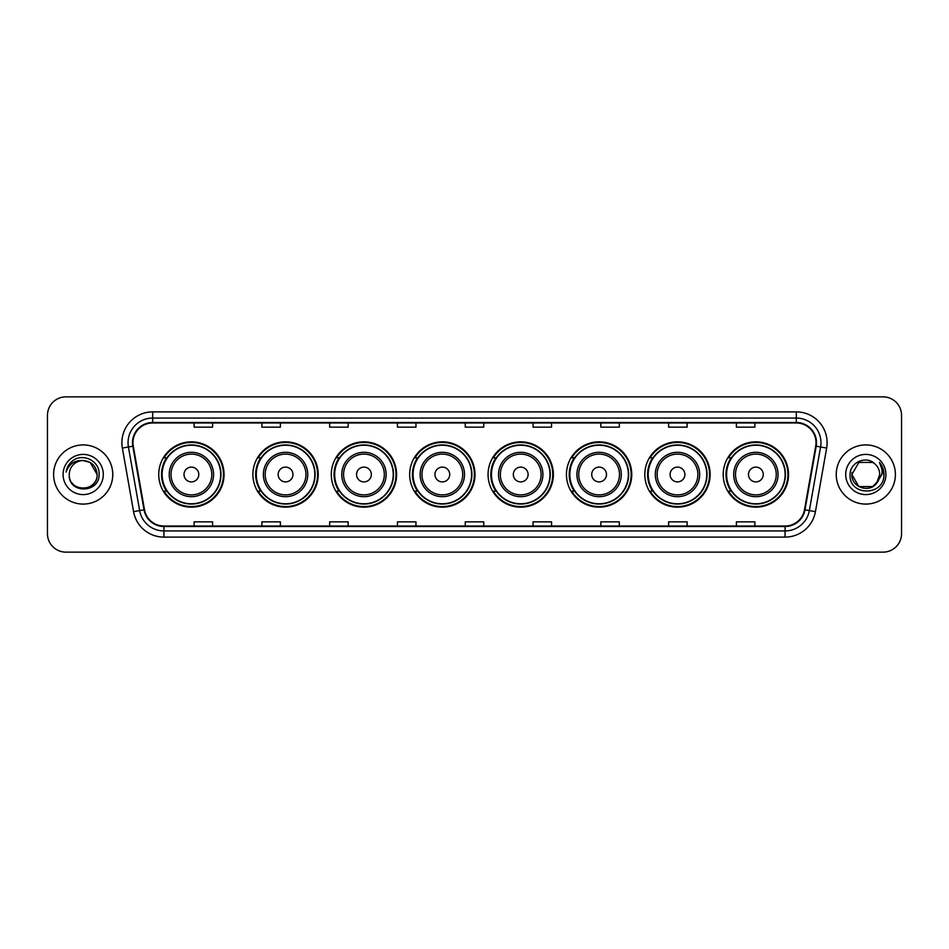 <?xml version="1.0" encoding="UTF-8"?>
<svg xmlns="http://www.w3.org/2000/svg" width="949" height="949" viewBox="0 0 949 949"><rect width="100%" height="100%" fill="white"/><g stroke="black" fill="none" stroke-linecap="round" stroke-linejoin="round"><path stroke-width="1.42" d="M723.209 474.5A32.657 32.657 0 0 0 755.867 507.157A32.657 32.657 0 0 0 788.536 474.5A32.657 32.657 0 0 0 755.867 441.843A32.657 32.657 0 0 0 723.209 474.5M644.822 474.5A32.657 32.657 0 0 0 677.491 507.157A32.657 32.657 0 0 0 710.149 474.5A32.657 32.657 0 0 0 677.491 441.843A32.657 32.657 0 0 0 644.822 474.5M566.446 474.5A32.657 32.657 0 0 0 599.104 507.157A32.657 32.657 0 0 0 631.761 474.5A32.657 32.657 0 0 0 599.104 441.843A32.657 32.657 0 0 0 566.446 474.5M488.059 474.5A32.657 32.657 0 0 0 520.716 507.157A32.657 32.657 0 0 0 553.374 474.5A32.657 32.657 0 0 0 520.716 441.843A32.657 32.657 0 0 0 488.059 474.5M409.671 474.5A32.657 32.657 0 0 0 442.329 507.157A32.657 32.657 0 0 0 474.998 474.5A32.657 32.657 0 0 0 442.329 441.843A32.657 32.657 0 0 0 409.671 474.5M331.284 474.5A32.657 32.657 0 0 0 363.953 507.157A32.657 32.657 0 0 0 396.611 474.5A32.657 32.657 0 0 0 363.953 441.843A32.657 32.657 0 0 0 331.284 474.5M252.897 474.5A32.657 32.657 0 0 0 285.566 507.157A32.657 32.657 0 0 0 318.223 474.5A32.657 32.657 0 0 0 285.566 441.843A32.657 32.657 0 0 0 252.897 474.5M158.744 474.5A32.657 32.657 0 0 0 191.401 507.157A32.657 32.657 0 0 0 224.059 474.5A32.657 32.657 0 0 0 191.401 441.843A32.657 32.657 0 0 0 158.744 474.5M166.573 491.143A29.882 29.882 0 0 1 166.573 457.857M260.738 491.143A29.882 29.882 0 0 1 260.738 457.857M339.125 491.143A29.882 29.882 0 0 1 339.125 457.857M417.501 491.143A29.882 29.882 0 0 1 417.501 457.857M495.888 491.143A29.882 29.882 0 0 1 495.888 457.857M574.275 491.143A29.882 29.882 0 0 1 574.275 457.857M652.663 491.143A29.882 29.882 0 0 1 652.663 457.857M731.05 491.143A29.882 29.882 0 0 1 731.05 457.857M47.45 415.342L47.45 533.658A18.482 18.482 0 0 0 65.932 552.14L883.068 552.14A18.482 18.482 0 0 0 901.55 533.658L901.55 415.342A18.482 18.482 0 0 0 883.068 396.86L65.932 396.86A18.482 18.482 0 0 0 47.45 415.342L47.45 533.658M53.607 474.5A29.585 29.585 0 0 0 83.192 504.085A29.585 29.585 0 0 0 112.765 474.5A29.585 29.585 0 0 0 83.192 444.915A29.585 29.585 0 0 0 53.607 474.5A29.585 29.585 0 0 0 83.192 504.085A29.585 29.585 0 0 0 112.765 474.5A29.585 29.585 0 0 0 83.192 444.915A29.585 29.585 0 0 0 53.607 474.5M836.235 474.5A29.585 29.585 0 0 0 865.808 504.085A29.585 29.585 0 0 0 895.393 474.5A29.585 29.585 0 0 0 865.808 444.915A29.585 29.585 0 0 0 836.235 474.5A29.585 29.585 0 0 0 865.808 504.085A29.585 29.585 0 0 0 895.393 474.5A29.585 29.585 0 0 0 865.808 444.915A29.585 29.585 0 0 0 836.235 474.5M132.979 442.697A19.715 19.715 0 0 1 152.706 422.981L796.294 422.981A19.715 19.715 0 0 1 815.713 446.125L804.503 509.72A19.715 19.715 0 0 1 785.084 526.019L163.916 526.019A19.715 19.715 0 0 1 144.497 509.72L133.287 446.125A19.715 19.715 0 0 1 132.979 442.697M132.492 442.697A20.214 20.214 0 0 0 132.801 446.208L144.011 509.803A20.214 20.214 0 0 0 163.916 526.505L785.084 526.505A20.214 20.214 0 0 0 804.989 509.803L816.199 446.208A20.214 20.214 0 0 0 796.294 422.495L152.706 422.495A20.214 20.214 0 0 0 132.492 442.697M122.362 448.058A30.807 30.807 0 0 1 152.706 411.89L796.294 411.89A30.807 30.807 0 0 1 826.638 448.058L815.428 511.653A30.807 30.807 0 0 1 785.084 537.11L163.916 537.11A30.807 30.807 0 0 1 133.572 511.653L122.362 448.058L128.423 446.979A24.65 24.65 0 0 1 152.706 418.058L796.294 418.058A24.65 24.65 0 0 1 820.577 446.979L809.355 510.574A24.65 24.65 0 0 1 785.084 530.942L163.916 530.942A24.65 24.65 0 0 1 139.645 510.574L128.423 446.979A24.65 24.65 0 0 1 128.056 442.697M883.068 396.86L65.932 396.86M65.932 552.14L883.068 552.14M901.55 533.658L901.55 415.342M804.989 509.803L809.355 510.574L820.577 446.979L826.638 448.058M465.259 422.981L465.259 427.157L483.741 427.157L483.741 422.981M397.465 422.981L397.465 427.157L415.959 427.157L415.959 422.981M329.683 422.981L329.683 427.157L348.176 427.157L348.176 422.981M261.9 422.981L261.9 427.157L280.382 427.157L280.382 422.981M194.118 422.981L194.118 427.157L212.6 427.157L212.6 422.981M533.041 422.981L533.041 427.157L551.535 427.157L551.535 422.981M600.824 422.981L600.824 427.157L619.317 427.157L619.317 422.981M668.618 422.981L668.618 427.157L687.1 427.157L687.1 422.981M736.4 422.981L736.4 427.157L754.882 427.157L754.882 422.981M483.741 526.019L483.741 521.843L465.259 521.843L465.259 526.019M415.959 526.019L415.959 521.843L397.465 521.843L397.465 526.019M348.176 526.019L348.176 521.843L329.683 521.843L329.683 526.019M280.382 526.019L280.382 521.843L261.9 521.843L261.9 526.019M212.6 526.019L212.6 521.843L194.118 521.843L194.118 526.019M551.535 526.019L551.535 521.843L533.041 521.843L533.041 526.019M619.317 526.019L619.317 521.843L600.824 521.843L600.824 526.019M687.1 526.019L687.1 521.843L668.618 521.843L668.618 526.019M754.882 526.019L754.882 521.843L736.4 521.843L736.4 526.019M69.265 474.5A13.927 13.927 0 0 1 83.192 460.573C91.65 461.392 96.3 466.042 97.118 474.5L90.155 462.436L83.192 460.573L90.155 462.436L97.118 474.5L90.155 462.436L83.192 460.573L90.155 462.436L97.118 474.5L90.155 462.436L83.192 460.573L90.155 462.436L97.118 474.5C97.972 492.472 68.411 492.472 69.265 474.5C67.96 493.966 99.704 493.516 99.076 474.5C100.155 461.178 82.848 452.543 72.599 460.858C68.98 463.764 66.81 467.489 66.098 472.056C68.969 463.883 74.663 460.063 83.192 460.573L90.155 462.436L97.118 474.5C97.972 492.472 68.411 492.472 69.265 474.5C68.411 492.472 97.972 492.472 97.118 474.5C97.854 487.205 79.562 493.504 72.302 483.195M63.097 474.5A20.095 20.095 0 0 0 83.192 494.595A20.095 20.095 0 0 0 103.287 474.5A20.095 20.095 0 0 0 83.192 454.405A20.095 20.095 0 0 0 63.097 474.5M198.792 474.5A7.39 7.39 0 0 0 191.401 467.11A7.39 7.39 0 0 0 184.011 474.5A7.39 7.39 0 0 0 191.401 481.89A7.39 7.39 0 0 0 198.792 474.5M213.584 474.5A22.183 22.183 0 0 0 191.401 452.317A22.183 22.183 0 0 0 169.219 474.5A22.183 22.183 0 0 0 191.401 496.683A22.183 22.183 0 0 0 213.584 474.5A22.183 22.183 0 0 1 191.401 496.683A22.183 22.183 0 0 1 169.219 474.5M220.678 474.5A29.277 29.277 0 0 0 191.401 445.223A29.277 29.277 0 0 0 162.137 474.5A29.277 29.277 0 0 0 191.401 503.777A29.277 29.277 0 0 0 220.678 474.5M223.442 474.5A32.041 32.041 0 0 1 164.011 491.143L166.988 491.143A29.549 29.549 0 0 0 220.951 474.571A29.549 29.549 0 0 0 166.988 457.857L164.011 457.857A32.041 32.041 0 0 1 223.442 474.5M292.956 474.5A7.39 7.39 0 0 0 285.566 467.11A7.39 7.39 0 0 0 278.164 474.5A7.39 7.39 0 0 0 285.566 481.89A7.39 7.39 0 0 0 292.956 474.5M307.749 474.5A22.183 22.183 0 0 0 285.566 452.317A22.183 22.183 0 0 0 263.383 474.5A22.183 22.183 0 0 0 285.566 496.683A22.183 22.183 0 0 0 307.749 474.5A22.183 22.183 0 0 1 285.566 496.683A22.183 22.183 0 0 1 263.383 474.5M314.831 474.5A29.277 29.277 0 0 0 285.566 445.223A29.277 29.277 0 0 0 256.289 474.5A29.277 29.277 0 0 0 285.566 503.777A29.277 29.277 0 0 0 314.831 474.5M317.607 474.5A32.041 32.041 0 0 1 258.175 491.143L261.141 491.143A29.549 29.549 0 0 0 315.104 474.571A29.549 29.549 0 0 0 261.141 457.857L258.175 457.857A32.041 32.041 0 0 1 317.607 474.5M371.344 474.5A7.39 7.39 0 0 0 363.953 467.11A7.39 7.39 0 0 0 356.551 474.5A7.39 7.39 0 0 0 363.953 481.89A7.39 7.39 0 0 0 371.344 474.5M386.136 474.5A22.183 22.183 0 0 0 363.953 452.317A22.183 22.183 0 0 0 341.759 474.5A22.183 22.183 0 0 0 363.953 496.683A22.183 22.183 0 0 0 386.136 474.5A22.183 22.183 0 0 1 363.953 496.683A22.183 22.183 0 0 1 341.759 474.5M393.218 474.5A29.277 29.277 0 0 0 363.953 445.223A29.277 29.277 0 0 0 334.677 474.5A29.277 29.277 0 0 0 363.953 503.777A29.277 29.277 0 0 0 393.218 474.5M395.994 474.5A32.041 32.041 0 0 1 336.563 491.143L339.528 491.143A29.549 29.549 0 0 0 393.491 474.571A29.549 29.549 0 0 0 339.528 457.857L336.563 457.857A32.041 32.041 0 0 1 395.994 474.5M449.731 474.5A7.39 7.39 0 0 0 442.329 467.11A7.39 7.39 0 0 0 434.939 474.5A7.39 7.39 0 0 0 442.329 481.89A7.39 7.39 0 0 0 449.731 474.5M464.512 474.5A22.183 22.183 0 0 0 442.329 452.317A22.183 22.183 0 0 0 420.146 474.5A22.183 22.183 0 0 0 442.329 496.683A22.183 22.183 0 0 0 464.512 474.5A22.183 22.183 0 0 1 442.329 496.683A22.183 22.183 0 0 1 420.146 474.5M471.606 474.5A29.277 29.277 0 0 0 442.329 445.223A29.277 29.277 0 0 0 413.064 474.5A29.277 29.277 0 0 0 442.329 503.777A29.277 29.277 0 0 0 471.606 474.5M474.381 474.5A32.041 32.041 0 0 1 414.95 491.143L417.916 491.143A29.549 29.549 0 0 0 471.878 474.571A29.549 29.549 0 0 0 417.916 457.857L414.95 457.857A32.041 32.041 0 0 1 474.381 474.5M528.107 474.5A7.39 7.39 0 0 0 520.716 467.11A7.39 7.39 0 0 0 513.326 474.5A7.39 7.39 0 0 0 520.716 481.89A7.39 7.39 0 0 0 528.107 474.5M542.899 474.5A22.183 22.183 0 0 0 520.716 452.317A22.183 22.183 0 0 0 498.533 474.5A22.183 22.183 0 0 0 520.716 496.683A22.183 22.183 0 0 0 542.899 474.5A22.183 22.183 0 0 1 520.716 496.683A22.183 22.183 0 0 1 498.533 474.5M549.993 474.5A29.277 29.277 0 0 0 520.716 445.223A29.277 29.277 0 0 0 491.452 474.5A29.277 29.277 0 0 0 520.716 503.777A29.277 29.277 0 0 0 549.993 474.5M552.757 474.5A32.041 32.041 0 0 1 493.326 491.143L496.303 491.143A29.549 29.549 0 0 0 550.266 474.571A29.549 29.549 0 0 0 496.303 457.857L493.326 457.857A32.041 32.041 0 0 1 552.757 474.5M606.494 474.5A7.39 7.39 0 0 0 599.104 467.11A7.39 7.39 0 0 0 591.713 474.5A7.39 7.39 0 0 0 599.104 481.89A7.39 7.39 0 0 0 606.494 474.5M621.287 474.5A22.183 22.183 0 0 0 599.104 452.317A22.183 22.183 0 0 0 576.921 474.5A22.183 22.183 0 0 0 599.104 496.683A22.183 22.183 0 0 0 621.287 474.5A22.183 22.183 0 0 1 599.104 496.683A22.183 22.183 0 0 1 576.921 474.5M628.368 474.5A29.277 29.277 0 0 0 599.104 445.223A29.277 29.277 0 0 0 569.827 474.5A29.277 29.277 0 0 0 599.104 503.777A29.277 29.277 0 0 0 628.368 474.5M631.144 474.5A32.041 32.041 0 0 1 571.713 491.143L574.691 491.143A29.549 29.549 0 0 0 628.653 474.571A29.549 29.549 0 0 0 574.691 457.857L571.713 457.857A32.041 32.041 0 0 1 631.144 474.5M684.881 474.5A7.39 7.39 0 0 0 677.491 467.11A7.39 7.39 0 0 0 670.089 474.5A7.39 7.39 0 0 0 677.491 481.89A7.39 7.39 0 0 0 684.881 474.5M699.674 474.5A22.183 22.183 0 0 0 677.491 452.317A22.183 22.183 0 0 0 655.308 474.5A22.183 22.183 0 0 0 677.491 496.683A22.183 22.183 0 0 0 699.674 474.5A22.183 22.183 0 0 1 677.491 496.683A22.183 22.183 0 0 1 655.308 474.5M706.756 474.5A29.277 29.277 0 0 0 677.491 445.223A29.277 29.277 0 0 0 648.214 474.5A29.277 29.277 0 0 0 677.491 503.777A29.277 29.277 0 0 0 706.756 474.5M709.532 474.5A32.041 32.041 0 0 1 650.101 491.143L653.066 491.143A29.549 29.549 0 0 0 707.029 474.571A29.549 29.549 0 0 0 653.066 457.857L650.101 457.857A32.041 32.041 0 0 1 709.532 474.5M763.269 474.5A7.39 7.39 0 0 0 755.867 467.11A7.39 7.39 0 0 0 748.476 474.5A7.39 7.39 0 0 0 755.867 481.89A7.39 7.39 0 0 0 763.269 474.5M778.061 474.5A22.183 22.183 0 0 0 755.867 452.317A22.183 22.183 0 0 0 733.684 474.5A22.183 22.183 0 0 0 755.867 496.683A22.183 22.183 0 0 0 778.061 474.5A22.183 22.183 0 0 1 755.867 496.683A22.183 22.183 0 0 1 733.684 474.5M785.143 474.5A29.277 29.277 0 0 0 755.867 445.223A29.277 29.277 0 0 0 726.602 474.5A29.277 29.277 0 0 0 755.867 503.777A29.277 29.277 0 0 0 785.143 474.5M787.919 474.5A32.041 32.041 0 0 1 728.488 491.143L731.454 491.143A29.549 29.549 0 0 0 785.416 474.571A29.549 29.549 0 0 0 731.454 457.857L728.488 457.857A32.041 32.041 0 0 1 787.919 474.5M872.772 486.564A13.927 13.927 0 0 0 879.735 474.5C879.664 470.301 878.062 466.789 874.931 463.978C866.366 455.01 849.924 462.4 850.079 474.5C848.513 496.007 883.377 496.564 883.946 475.544L883.97 474.5C883.922 469.933 882.404 465.923 879.415 462.46C881.692 466.196 882.487 470.206 881.811 474.5L876.579 483.326L879.735 474.5M858.845 486.564L872.772 486.564L876.413 483.527L872.772 486.564L858.845 486.564L851.882 474.5L858.845 486.564L872.772 486.564L878.181 480.894L872.772 486.564L858.845 486.564L851.882 474.5L858.845 462.436L872.772 462.436L874.931 463.978L872.772 462.436L858.845 462.436L851.882 474.5L858.845 462.436L872.772 462.436L874.931 463.978L872.772 462.436L858.845 462.436L851.882 474.5L852.036 472.436M876.413 483.527L872.772 486.564L858.845 486.564L851.882 474.5L858.845 486.564L872.772 486.564L876.413 483.527L873.033 486.41M878.181 480.894L872.772 486.564L858.845 486.564L851.882 474.5L858.845 486.564L872.772 486.564L876.508 483.421M851.882 474.5C851.17 486.849 868.632 493.361 876.2 483.776L876.579 483.326M845.713 474.5A20.095 20.095 0 0 0 865.808 494.595A20.095 20.095 0 0 0 885.903 474.5A20.095 20.095 0 0 0 865.808 454.405A20.095 20.095 0 0 0 845.713 474.5M879.545 462.614L883.97 475.022M796.294 411.89L796.294 422.495M128.423 446.979L132.801 446.208M163.916 537.11L163.916 526.505M785.084 526.505L785.084 537.11M133.572 511.653L144.011 509.803M816.199 446.208L820.577 446.979M152.706 411.89L152.706 422.495M809.355 510.574L815.428 511.653M211.781 474.5A20.38 20.38 0 0 0 191.401 454.12A20.38 20.38 0 0 0 171.022 474.5A20.38 20.38 0 0 0 191.401 494.88A20.38 20.38 0 0 0 211.781 474.5M305.946 474.5A20.38 20.38 0 0 0 285.566 454.12A20.38 20.38 0 0 0 265.186 474.5A20.38 20.38 0 0 0 285.566 494.88A20.38 20.38 0 0 0 305.946 474.5M384.321 474.5A20.38 20.38 0 0 0 363.953 454.12A20.38 20.38 0 0 0 343.574 474.5A20.38 20.38 0 0 0 363.953 494.88A20.38 20.38 0 0 0 384.321 474.5M462.709 474.5A20.38 20.38 0 0 0 442.329 454.12A20.38 20.38 0 0 0 421.949 474.5A20.38 20.38 0 0 0 442.329 494.88A20.38 20.38 0 0 0 462.709 474.5M541.096 474.5A20.38 20.38 0 0 0 520.716 454.12A20.38 20.38 0 0 0 500.337 474.5A20.38 20.38 0 0 0 520.716 494.88A20.38 20.38 0 0 0 541.096 474.5M619.483 474.5A20.38 20.38 0 0 0 599.104 454.12A20.38 20.38 0 0 0 578.724 474.5A20.38 20.38 0 0 0 599.104 494.88A20.38 20.38 0 0 0 619.483 474.5M697.871 474.5A20.38 20.38 0 0 0 677.491 454.12A20.38 20.38 0 0 0 657.111 474.5A20.38 20.38 0 0 0 677.491 494.88A20.38 20.38 0 0 0 697.871 474.5M776.246 474.5A20.38 20.38 0 0 0 755.867 454.12A20.38 20.38 0 0 0 735.499 474.5A20.38 20.38 0 0 0 755.867 494.88A20.38 20.38 0 0 0 776.246 474.5"/></g></svg>
